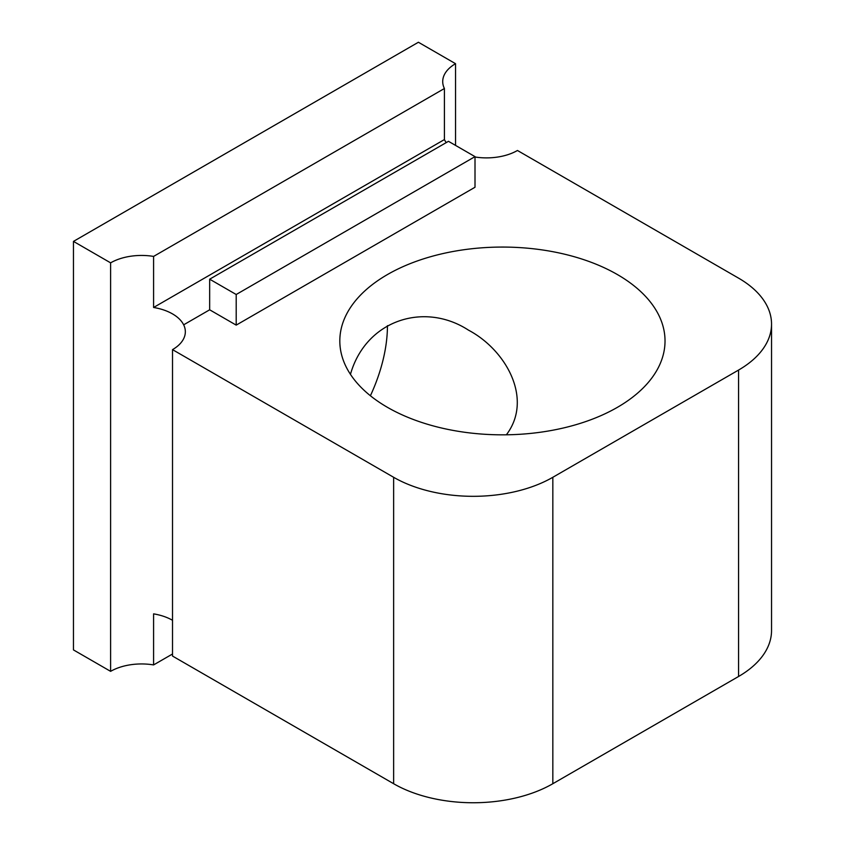 <?xml version="1.0" encoding="UTF-8"?>
<svg xmlns="http://www.w3.org/2000/svg" width="845" height="845" viewBox="0 0 845 845"><rect width="100%" height="100%" fill="white"/><g stroke="black" fill="none" stroke-linecap="round" stroke-linejoin="round"><path stroke-width="1.27" d="M236.199 294.504L236.199 325.124L475.006 187.252L475.006 156.631L448.463 141.316L209.666 279.188L236.199 294.504L475.006 156.631M110.61 262.848A43.782 25.276 0 0 1 153.589 256.415L444.407 88.514A43.782 25.276 0 0 1 442.717 81.564A43.782 25.276 0 0 1 455.539 63.692L418.402 42.25L73.462 241.395L110.61 262.848L110.61 671.352A43.782 25.276 0 0 1 153.589 664.92L172.517 653.998M387.443 407.332A162.599 93.879 0 0 0 564.65 427.686A162.599 93.879 0 0 0 665.026 340.947A162.599 93.879 0 0 0 502.416 247.067A162.599 93.879 0 0 0 339.817 340.947A162.599 93.879 0 0 0 387.443 407.332M350.443 374.324C365.969 319.811 424.486 301.528 468.479 330.141C506.123 350.041 533.459 399.093 506.366 434.805M153.589 256.415L153.589 307.474A43.782 25.276 0 0 1 183.661 324.839L183.661 324.818A43.782 25.276 0 0 1 185.34 331.758A43.782 25.276 0 0 1 172.517 349.629L172.517 656.058L393.633 783.716A112.575 64.991 0 0 0 552.831 783.716L738.572 676.486A112.575 64.991 0 0 0 771.538 630.528L771.538 324.1A112.575 64.991 0 0 0 738.572 278.142L517.457 150.484A43.782 25.276 0 0 1 475.006 157.001M172.517 620.293A43.782 25.276 0 0 0 153.589 613.861L153.589 664.92M444.407 88.514L444.407 139.573A43.782 25.276 0 0 0 446.255 142.583M455.539 63.692L455.539 145.393M209.666 279.188L209.666 309.798L236.199 325.124M444.407 139.573L153.589 307.474M209.666 309.798L183.661 324.818M172.517 349.629L393.633 477.288A112.575 64.991 0 0 0 552.831 477.288L738.572 370.057A112.575 64.991 0 0 0 771.538 324.1M73.462 241.395L73.462 649.911L110.61 671.352M370.406 395.756A125.081 72.216 120 0 0 387.443 325.652M393.633 477.288L393.633 783.716M552.831 477.288L552.831 783.716M738.572 370.057L738.572 676.486"/></g></svg>
